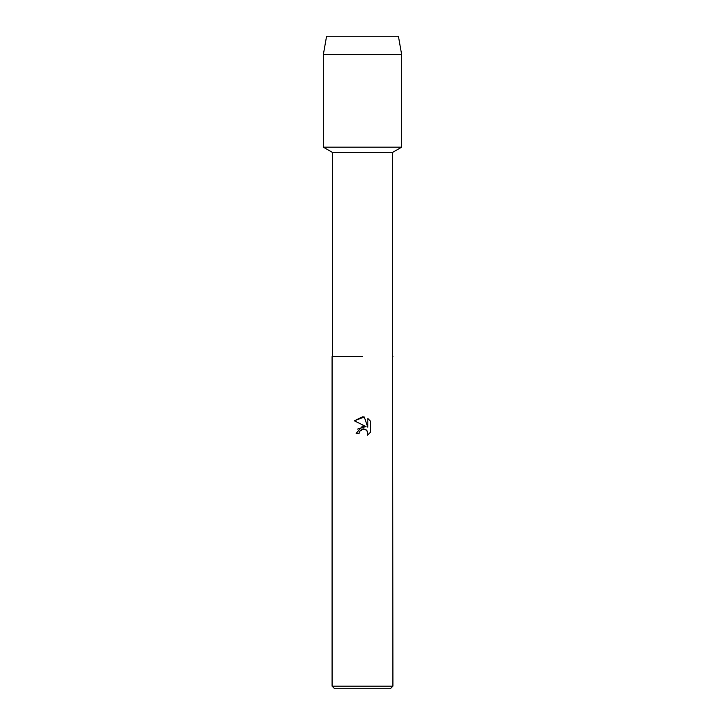 <?xml version="1.0" encoding="UTF-8"?>
<svg xmlns="http://www.w3.org/2000/svg" width="725" height="725" viewBox="0 0 725 725"><rect width="100%" height="100%" fill="white"/><g stroke="black" fill="none" stroke-linecap="round" stroke-linejoin="round"><path stroke-width="1.09" d="M398.424 36.25L326.576 36.25L398.424 36.25L401.65 54.583L401.65 147.175L362.5 147.175L401.65 147.175L392.388 152.522L392.914 686.158L332.086 686.158L334.678 688.75L390.322 688.75L392.914 686.158M332.612 356.627L362.5 356.627L332.612 356.627L332.612 152.522L392.388 152.522M392.914 356.627L392.388 356.627M367.358 435.254L370.629 432.118L367.358 435.254L367.493 431.62L365.128 429.254L363.452 428.928L359.546 431.339L359.083 433.323L356.202 433.323L362.5 426.128L365.989 426.554L354.371 420.826L362.5 416.821L364.267 417.011L367.811 427.224L367.811 418.47L370.629 421.325L367.811 418.479M370.638 421.325L370.638 432.118M359.083 433.323L359.373 431.719M364.267 417.011L354.371 420.826M365.989 426.554L357.534 429.1M359.546 431.339L362.473 429.037M362.5 429.028L366.143 429.853M366.995 430.741L367.285 431.194M326.576 36.25L323.35 54.583L323.35 147.175L362.5 147.175L323.35 147.175L332.612 152.522M323.35 54.583L401.65 54.583M332.086 356.627L332.086 686.158"/></g></svg>
